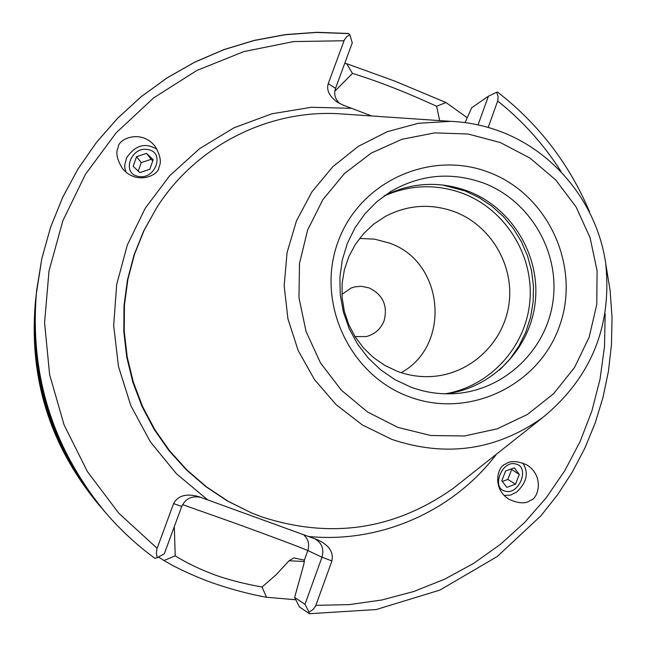 <?xml version="1.0" encoding="UTF-8"?>
<svg xmlns="http://www.w3.org/2000/svg" width="646" height="646" viewBox="0 0 646 646"><rect width="100%" height="100%" fill="white"/><g stroke="black" fill="none" stroke-linecap="round" stroke-linejoin="round"><path stroke-width="0.97" d="M354.993 336.574L366.266 336.574C374.874 334.289 380.825 328.984 384.128 320.65C387.931 305.679 382.933 294.762 369.141 287.906L361.461 286.315L354.953 286.856L351.198 287.995L341.904 294.374M522.727 462.956C528.937 472.517 526.975 482.182 516.824 491.945L510.51 495.119L504.179 495.425M530.366 500.319C538.376 498.978 544.756 475.65 526.635 464.821C517.026 460.776 510.065 460.517 505.737 464.054C497.905 465.411 491.226 488.11 508.967 499.293C518.811 503.638 525.949 503.977 530.366 500.319M157.051 149.283C145.407 142.257 135.24 145.124 126.559 157.89L124.71 165.19L124.88 168.283L126.018 172.135M118.226 147.466C115.481 152.367 116.878 159.368 122.433 168.477C136.379 185.677 159.158 175.47 158.997 166.943C161.613 162.211 160.369 155.428 155.258 146.585C141.789 128.772 117.968 138.648 118.226 147.466M348.049 33.6L316.572 32.437L285.104 34.747L254.04 40.528L223.734 49.734L194.575 62.266L166.926 78.004L141.127 96.771L117.515 118.355L96.391 142.508L78.037 168.929L62.694 197.313L50.574 227.295L41.837 258.521L36.612 290.587C29.28 373.953 52.229 447.928 105.468 512.504C120.204 529.696 136.661 544.958 154.846 558.289L157.244 557.684L156.364 553.347L156.881 549.027L173.58 503.605C177.949 495.595 186.258 493.253 198.524 496.572L317.541 539.781C328.927 545.022 333.716 552.072 331.907 560.938L315.611 606.045L313.027 609.574L309.063 612.142L309.345 613.7L299.389 606.852L294.633 597.437L303.886 564.079L304.355 560.139L293.946 557.926L289.028 560.768L276.31 574.593L262.05 587.036L266.491 597.267C249.518 594.239 231.268 589.37 211.735 582.652C192.468 575.473 176.552 568.084 163.995 560.51L175.227 555.851L174.315 526.595M175.227 555.851C186.452 562.892 199.864 569.32 215.441 575.134C228.579 579.809 244.115 583.782 262.05 587.036M446.015 393.826C492.309 388.101 530.374 348.582 535.268 301.932C540.395 255.299 511.818 207.972 468.277 191.248C439.716 180.799 411.801 182.269 384.531 195.649M397.395 371.353C409.491 375.827 421.903 377.466 434.637 376.271C472.662 372.653 504.623 340.878 509.145 302.708C513.869 264.561 490.605 225.519 454.913 211.872C430.922 203.183 407.65 204.75 385.089 216.563L373.703 224.146L363.69 233.529L355.316 244.463L348.824 256.648L344.383 269.778L342.114 283.497L342.089 297.435L344.302 311.21L348.695 324.462L355.155 336.824L363.496 347.976L373.509 357.609L384.911 365.475L397.395 371.353M401.198 372.669C451.804 345.109 443.931 261.267 389.183 243.009L374.599 239.149L359.556 238.463M347.726 114.358L337.236 113.648C266.459 110.2 195.157 146.828 156.615 207.85L144.115 230.388L134.481 254.354L127.884 279.395L124.444 305.106L124.21 331.091L127.189 356.931L133.351 382.214L142.58 406.544L154.749 429.525L169.648 450.811L187.041 470.062L206.655 486.971L228.159 501.28L251.221 512.779L261.137 516.671C330.558 539.37 394.658 529.882 453.452 488.198L461.688 481.682M467.236 117.725L445.966 102.52L436.623 106.275C406.068 92.225 378.015 81.267 352.466 73.402L346.716 63.704L344.73 63.365M35.901 297.386L35.635 299.744C28.836 377.046 50.113 445.627 99.476 505.503L101.026 507.296M158.448 557.03L163.995 560.51M346.716 63.704L394.956 81.17L445.966 102.52M488.182 127.424L497.913 100.332L498.09 96.294L496.564 92.297L488.376 96.254L478.048 124.872M335.532 88.357L352.272 42.854L349.785 34.642L346.579 36.806L344.318 40.068L328.241 83.657L335.532 88.357C333.619 93.936 335.024 99.016 339.756 103.602M371.684 115.981L342.63 104.902L337.382 102.23C329.339 96.294 326.287 90.101 328.241 83.657M349.785 34.642L348.38 33.479L316.855 32.3L285.346 34.601L254.233 40.383L223.896 49.597L194.704 62.145L167.023 77.9L141.199 96.682L117.564 118.283L96.424 142.451L78.053 168.889L62.702 197.28L50.574 227.279L41.837 258.513L36.144 294.972C29.062 375.439 51.212 446.83 102.593 509.145L105.468 512.504C120.204 529.696 136.669 544.958 154.862 558.297M497.509 92.039L496.564 92.297M488.376 96.254L471.677 107.753L465.063 122.595M352.466 73.402L334.822 91.191M266.491 597.267L295.803 599.754M439.651 120.592L436.623 106.275M294.633 597.437L304.977 604.333L321.983 557.207C324.211 548.93 321.805 542.785 314.764 538.772M304.977 604.333L309.063 612.142M157.244 557.684L164.302 553.816L181.736 506.424L173.58 503.605M200.615 497.331C191.765 495.587 185.467 498.615 181.736 506.424M515.791 464.006C501.837 459.774 490.847 488.465 505.35 491.202C519.247 495.248 530.156 466.913 515.791 464.006M505.568 471.031L501.821 480.81L506.827 487.359L515.54 484.153L519.279 474.422L514.313 467.849L505.568 471.031M519.279 474.422L511.026 469.053M511.543 469.739L507.829 479.421L515.54 484.153M507.829 479.421L502.305 481.44M138.454 176.382C155.492 180.169 165.295 151.971 147.861 149.597C130.96 145.891 121.052 173.855 138.454 176.382M149.807 169.284L153.175 159.659L146.537 153.377L136.556 156.679L133.173 166.264L139.786 172.587L149.807 169.284M138.252 171.117L141.24 162.614L136.556 156.679M141.24 162.614L151.172 159.328L146.537 153.377M152.763 160.838L151.172 159.328M331.907 560.938L321.983 557.207L307.827 550.537C298.387 546.524 273.944 537.351 234.482 523.01L182.543 504.615M410.953 387.18C424.761 392.251 438.941 394.431 453.508 393.697C503.113 391.21 546.048 351.109 552.928 301.69C560.106 252.32 530.382 201.051 484.072 183.254C451.683 171.545 420.586 174.299 390.782 191.515L376.973 201.592L364.925 213.81L354.961 227.876L347.338 243.429L342.267 260.063L339.885 277.368L340.272 294.883L343.406 312.139L349.228 328.701L357.569 344.124L368.204 358.013L380.865 370.005L395.207 379.783L410.856 387.115C424.697 392.235 438.917 394.431 453.508 393.697M499.6 370.077L510.138 358.796L518.916 346.07L525.755 332.181L530.528 317.412L533.111 302.094L533.483 286.533L531.618 271.07L527.556 256.018L521.395 241.709L513.263 228.434L503.315 216.467L491.776 206.082L478.872 197.482L464.886 190.869L442.147 184.901M445.151 393.81C490.064 386.397 525.941 346.894 529.857 301.262C533.967 255.638 505.745 209.902 463.23 193.566C436.389 183.682 409.919 184.546 383.829 196.158M35.635 299.744L35.433 301.706C28.739 377.708 49.661 445.142 98.192 504.001L99.476 505.503M308.425 536.471C380.421 543.641 453.508 511.107 496.516 454.122M156.615 207.85L143.598 231.171L134.013 255.041L127.448 279.976L124.016 305.582L123.782 331.446L126.753 357.181L132.882 382.359L142.08 406.584L154.192 429.477L169.026 450.666L186.355 469.836L205.88 486.672L227.295 500.925L251.221 512.779M502.313 132.212C485.679 125.752 468.463 122.126 450.666 121.343L418.422 123.273L387.204 131.719L358.28 146.376L332.827 166.692L311.929 191.87L296.449 220.9L287.058 252.61L284.167 285.694L287.914 318.785L298.153 350.503L314.457 379.533L336.138 404.671L362.277 424.898L391.799 439.385C446.152 457.57 496.419 450.327 542.6 417.655C591.066 377.813 612.109 326.448 605.73 263.536C597.388 205.339 556.868 153.627 502.427 132.244C485.76 125.76 468.503 122.126 450.666 121.343L337.236 113.648M500.432 142.588L468.067 133.997L434.637 132.882L401.812 139.342L371.224 153.11L344.447 173.548L322.871 199.638L307.617 230.097L299.502 263.382L298.969 297.774L306.067 331.503L320.432 362.834L341.306 390.152L367.614 412.043L397.976 427.418L430.825 435.525L464.474 435.985L497.226 428.831L527.443 414.466L553.638 393.664L574.536 367.485L589.144 337.252L596.775 304.46L597.09 270.722L590.073 237.68L576.079 206.938L555.778 180L530.156 158.189L500.432 142.588M489.628 172.635C431.052 149.331 359.725 181.268 338.092 241.701C315.571 301.795 349.115 374.922 409.031 396.692C468.633 419.359 538.925 385.767 559.541 325.988C581.037 266.532 548.527 195.068 489.628 172.635M289.028 560.768L304.468 561.495M315.894 605.342L349.155 604.632L381.996 599.964L413.965 591.437L444.626 579.196L473.566 563.433L500.4 544.384L524.762 522.339L546.346 497.606L564.879 470.538L580.124 441.509L591.898 410.921L600.045 379.178L604.486 346.708L605.173 313.948M560.946 171.416C543.779 144.438 522.695 120.972 497.703 101.018M344.043 40.746L293.534 41.578L243.873 51.583L196.715 70.535L153.635 97.901L116.127 132.834L85.498 174.234L62.856 220.746L49.039 270.803L44.566 322.709L49.629 374.664L64.075 424.874L87.404 471.588L118.783 513.207L157.123 548.301M351.456 108.326L311.437 107.268L271.869 113.785L234.151 127.714L199.654 148.612L169.632 175.777L145.221 208.287L127.335 244.979L116.676 284.531L113.672 325.503L118.444 366.379L130.839 405.648L150.389 441.856L176.366 473.671L207.794 499.939M304.355 560.139L307.827 550.537C309.709 544.328 308.295 539.055 303.572 534.71M497.509 92.031C538.651 124 569.352 163.987 589.604 211.977M605.835 264.287L610.163 290.837L612.053 317.671L611.471 344.56L608.435 371.288L602.944 397.629L595.055 423.356L584.816 448.251L572.308 472.089L557.635 494.683L540.904 515.815L497.25 556.513L439.95 590.073L376.206 609.549L309.345 613.7M542.6 417.655L453.452 488.198"/></g></svg>
